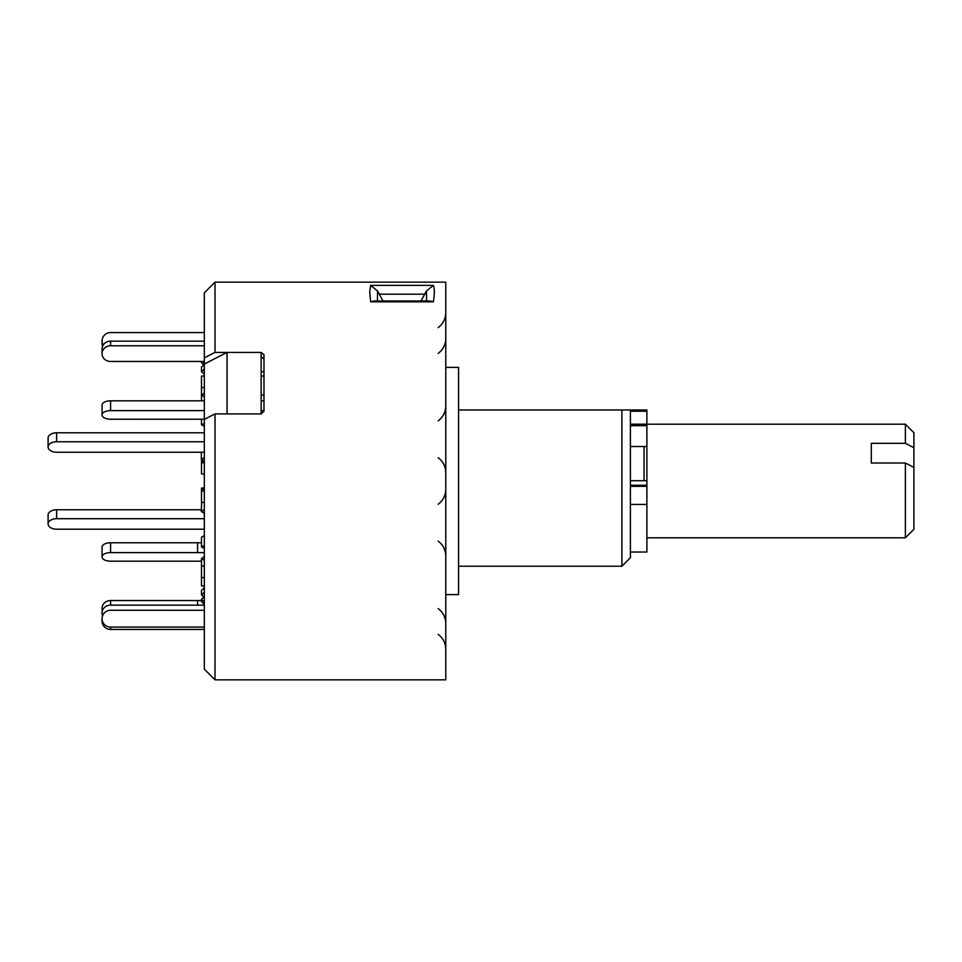 <?xml version="1.0" encoding="UTF-8"?>
<svg xmlns="http://www.w3.org/2000/svg" width="962" height="962" viewBox="0 0 962 962"><rect width="100%" height="100%" fill="white"/><g stroke="black" fill="none" stroke-linecap="round" stroke-linejoin="round"><path stroke-width="1.44" d="M905.374 463.011L913.9 467.376L913.9 529.292L905.374 537.806L905.374 463.011L871.295 463.011L871.295 443.326L905.374 443.326L905.374 424.194L646.885 424.194L646.885 552.02L630.411 552.02M913.9 467.376L913.9 447.691L905.374 443.326M905.374 424.194L913.9 432.708L913.9 447.691M644.047 480.723L644.047 446.524M458.561 566.221L621.897 566.221L630.411 557.695L630.411 409.98L621.897 409.98L646.885 409.98L646.885 424.182L630.411 424.182M370.671 285.365L433.333 285.365C434.656 288.576 434.656 294.071 433.333 301.827L429.966 300.986L374.05 300.986L370.671 301.827L369.685 291.895L370.671 285.365L377.597 291.053L377.393 300.986M261.147 356.758L263.985 358.958L263.985 411.219L261.147 413.925L227.056 413.925L227.056 352.429L204.329 363.997L204.329 292.833L215.007 282.167L445.779 282.167L445.779 679.833L215.007 679.833L215.007 413.925L204.329 419.36L204.329 669.167L215.007 679.833M215.007 282.167L215.007 352.429L261.147 352.429L263.985 354.641L263.985 411.219M227.056 352.429L261.147 352.429L261.147 413.925L215.007 413.925M445.779 367.376L458.561 367.376L458.561 594.624L445.779 594.624M204.329 357.852L215.007 352.429M621.897 566.221L621.897 409.98L458.561 409.98M433.333 285.365L426.419 291.053L420.983 300.986M426.623 300.986L426.419 291.053M383.032 300.986L377.597 291.053M204.329 419.36L204.329 363.997M204.329 461.411L201.491 461.411L201.491 462.578L204.329 462.878M204.329 462.289L201.491 462.578L201.491 473.881L204.329 474.182M201.491 461.411L201.599 459.608M110.594 552.609A8.526 4.257 180 0 0 102.068 556.866L102.068 547.029A8.526 4.257 -0 0 1 110.594 542.76L110.594 552.609L204.329 552.609M201.491 542.772L110.594 542.76M204.329 548.412L201.491 546.993L201.491 537.157L204.329 535.738M201.491 546.993L204.329 545.574M201.491 561.195L110.594 561.195A8.526 4.257 180 0 1 102.068 556.938L102.068 556.866M110.594 605.146A8.526 7.78 180 0 0 102.068 612.938L102.068 608.309A8.526 7.78 -0 0 1 110.594 600.528L110.594 605.146L204.329 605.158M201.491 600.541L110.594 600.528M203.812 597.017L201.491 594.889L201.491 590.271L204.329 587.686M201.491 594.889L204.329 592.303M102.585 615.74A8.526 7.78 180 0 1 102.068 613.059L102.068 612.938M204.329 629.437L110.594 629.437A8.526 8.333 180 0 1 102.068 621.103L102.068 618.746A8.526 8.333 0 0 0 110.594 627.08L110.594 629.437M204.329 627.08L110.594 627.08M204.329 610.293L110.594 610.269A8.526 8.333 0 0 0 102.068 618.614L102.068 621.103M204.329 604.437L201.491 601.659L201.491 599.29L204.329 596.512M204.329 602.08L201.491 599.29M204.329 577.513L201.491 577.513L201.491 558.513L204.329 556.613M204.329 560.413L201.491 558.513M201.491 577.513L201.491 585.954L204.329 585.954M201.491 566.029L204.329 566.029M204.329 491.089L201.491 491.089L201.491 488.119L204.329 487.818M204.329 488.419L201.491 488.119M201.491 491.089L201.491 502.392L204.329 502.392M201.491 489.297L204.329 489.297M263.985 410.642L261.147 410.642M204.329 410.642L110.594 410.642A8.526 4.257 180 0 0 102.068 414.911L102.068 405.062A8.526 4.257 -0 0 1 110.594 400.805L110.594 410.642M263.985 400.805L261.147 400.805M204.329 400.805L110.594 400.805M102.068 414.911L102.068 414.971A8.526 4.257 180 0 0 110.594 419.24L204.329 419.228M201.491 419.228L201.491 424.843L204.329 426.262M201.491 424.843L204.329 423.424M204.329 345.779L110.594 345.779A8.526 7.78 180 0 0 102.068 353.559L102.068 348.941A8.526 7.78 -0 0 1 110.594 341.161L110.594 345.779M204.329 341.161L110.594 341.161M102.068 348.941L102.068 353.691A8.526 7.78 180 0 0 110.594 361.471L204.329 361.459M204.329 364.514L201.491 367.111L201.491 371.729L204.329 374.314M201.491 371.729L204.329 369.131M261.147 371.729L263.985 371.729M204.329 332.563L110.594 332.563A8.526 8.333 0 0 0 102.068 340.897L102.068 341.029A8.526 8.333 0 0 0 103.162 345.117M102.585 346.26A8.526 8.333 180 0 1 102.068 343.386L102.068 341.029M202.633 361.459L204.329 363.119M201.491 361.459L201.491 362.71L203.812 364.983M204.329 387.53L201.491 387.53L201.491 395.045L204.329 396.945M204.329 393.145L201.491 395.045L201.491 400.805M201.491 387.53L201.491 376.046L204.329 376.046M261.147 395.045L263.985 395.045M263.985 376.046L261.147 376.046M204.329 513.347L201.335 511.507L201.599 502.392M201.335 511.507L204.329 509.656M204.329 518.698L56.626 518.698A8.526 5.243 180 0 0 48.1 523.953A8.526 5.243 180 0 0 56.626 529.196L204.329 529.196M48.1 523.953L48.1 514.995A8.526 5.243 -0 0 1 56.626 509.752L56.626 518.698M201.335 509.752L56.626 509.752M201.335 452.248L201.335 459.451L204.329 461.291M204.329 441.75L56.626 441.75A8.526 5.243 180 0 0 48.1 447.005A8.526 5.243 180 0 0 56.626 452.248L204.329 452.248M48.1 447.005L48.1 438.047A8.526 5.243 -0 0 1 56.626 432.804L204.329 432.804M204.329 457.599L201.335 459.451M646.885 485.269L630.411 485.269M646.885 411.231L630.411 411.231M646.885 425.697L630.411 425.697M646.885 504.413L630.411 504.413M646.885 486.327L630.411 486.327M433.333 301.827L370.671 301.827M424.771 294.192L379.244 294.192M197.583 552.609L197.583 542.76M197.583 605.146L197.583 600.528M56.626 432.804L56.626 441.75M905.374 537.806L646.885 537.806M646.885 480.723L630.411 480.723M646.885 446.524L630.411 446.524M438.143 353.427C443.073 349.663 445.622 344.685 445.779 338.48M438.143 420.899C443.073 417.135 445.622 412.145 445.779 405.94M438.143 541.101C443.073 544.865 445.622 549.855 445.779 556.06C445.622 549.855 443.073 544.865 438.143 541.101M438.143 608.573C443.073 612.337 445.622 617.315 445.779 623.52M438.143 634.343C443.073 638.107 445.622 643.085 445.779 649.29M438.143 327.657C443.073 323.893 445.622 318.915 445.779 312.71M438.143 504.28C443.073 500.517 445.622 495.538 445.779 489.321M438.143 457.72C443.073 461.483 445.622 466.462 445.779 472.679"/></g></svg>
